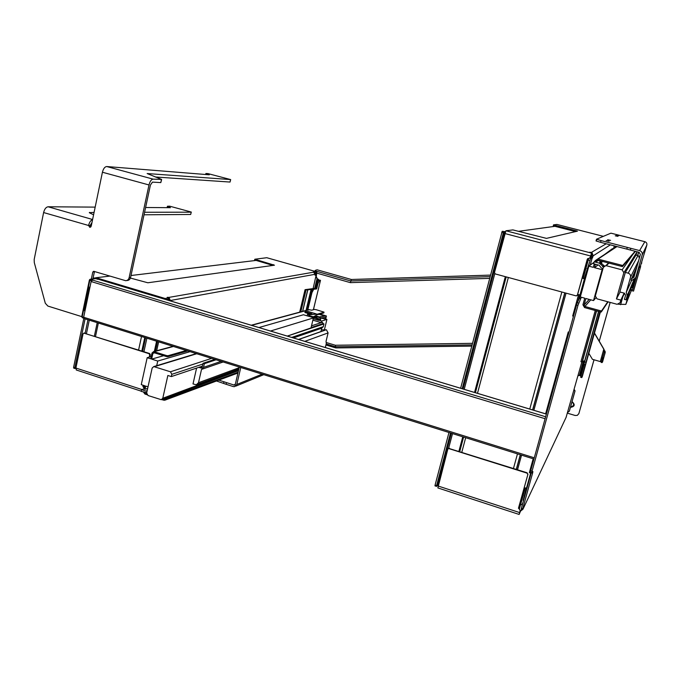 <?xml version="1.0" encoding="UTF-8"?>
<svg xmlns="http://www.w3.org/2000/svg" width="681" height="681" viewBox="0 0 681 681"><rect width="100%" height="100%" fill="white"/><g stroke="black" fill="none" stroke-linecap="round" stroke-linejoin="round"><path stroke-width="1.02" d="M629.414 291.689L625.813 304.398L618.535 304.279M625.813 304.398L631.33 290.532M633.151 288.199L631.185 287.671L630.563 289.161L630.257 290.242L633.526 291.119L640.651 266.475L633.526 291.119M640.651 266.475L639.544 266.186L639.093 267.267L640.217 267.556M639.093 267.267L632.709 289.731L630.563 289.161M595.73 297.972L593.517 300.576L585.881 298.499L584.051 305.079L584.868 306.476L590.776 299.827M597.016 298.84L617.156 304.305L620.102 302.687L620.825 300.117L616.441 298.933L623.83 272.715L622.145 269.855L605.869 265.607L603.349 267.318L595.347 295.997L597.016 298.84M600.344 310.723L601.544 310.928L601.238 312.026L600.038 311.821L600.344 310.723L584.868 306.476M607.775 301.76L601.544 310.928M601.238 312.026L608.107 301.845M637.612 255.418L638.54 252.149M636.105 255.035L636.999 251.757M616.441 298.933L620.093 292.038M639.612 257.248L638.872 257.052L639.272 256.294L636.028 255.009L625.354 272.417L619.838 291.97L624.426 293.196L625.601 295.205L624.417 299.385L626.035 299.819L634.454 279.559M603.519 266.875L599.331 263.138L594.19 261.785L593.636 263.794L599.118 265.232L601.127 267.778L602.915 268.867M600.557 262.347L600.855 261.274L598.182 260.474L596.028 261.938L596.292 260.993L597.731 260.185L622.434 266.603L635.475 251.357M638.684 252.183L637.756 255.46M624.136 293.119L620.825 300.117M600.855 261.274L599.791 262.134L604.405 265.939M594.19 261.785L595.032 261.172M635.101 251.263L622.74 265.488L597.68 259.01L595.16 260.695L594.896 261.64L596.028 261.938M600.038 311.821L584.562 307.574L582.927 304.765L584.758 298.193L580.297 296.976L588.835 266.16L590.206 265.139L591.951 258.84L590.572 258.474L592.002 254.754L591.125 257.222M588.835 266.16L593.321 267.344L594.258 263.956M602.864 269.046L602.132 269.676L594.445 267.642L598.054 264.952M601.161 262.636L602.702 261.487M311.004 327.91L287.263 336.082M270.485 331.034L313.405 317.933L312.596 317.44L303.445 314.75L258.933 327.552M190.076 351.66L157.728 361.058L156.707 365.688M320.402 317.993L326.923 319.38L321.713 321.057L321.321 322.675L312.868 320.181M187.786 350.945L167.773 356.708L167.986 355.737L186.33 350.485M307.318 315.89L316.639 318.521L318.325 320.3L320.428 320.368L320.683 319.321L318.376 319.244L316.818 317.814L316.639 318.521M167.986 355.737L166.624 355.584L166.402 356.555L167.773 356.708M166.402 356.555L153.71 352.588L152.91 353.311L151.633 359.117L163.704 355.695M251.221 325.237L309.004 309.634L311.643 310.195L314.401 309.438L316.146 309.693L324.02 312.128L323.815 312.928L323.994 312.247L317.618 314.094L308.859 314.707L308.68 315.414L316.818 317.814M323.815 312.928L317.448 314.784L317.618 314.094M316.171 314.605L317.448 314.784M321.355 329.868L326.403 329.791L328.097 332.907L326.063 341.266L326.267 343.624L325.314 347.531M298.499 339.461L320.938 331.57L321.755 328.191L323.296 326.676L323.969 323.926L322.973 323.637L311.089 327.561M218.865 380.126L234.204 385.105L235.388 383.99L239.329 367.033M226.484 382.79L226.135 384.297L233.242 386.561L234.468 386.672L236.826 384.45L240.776 367.485M226.135 384.297L216.524 381.002M196.596 368.089L193.012 383.939L196.307 384.765L198.494 382.731L201.516 369.4L203.517 367.382L204.36 363.68L203.049 363.271L202.214 366.965L201.082 367.995L198.758 367.365M171.34 376.584L167.858 375.469L162.785 398.266L161.261 399.687L148.041 395.533L146.662 393.005L152.152 368.046L153.753 366.591L170.446 371.783L171.842 374.329L171.34 376.584L202.402 366.14M202.146 369.187L223.147 361.986M293.375 337.921L321.755 328.191M326.923 319.38L324.343 330.004M321.321 322.675L322.402 322.317L323.33 323.739M214.813 359.381L203.049 363.271M204.36 363.68L216.09 359.781M287.331 336.108L323.969 323.926M151.242 356.546L147.181 357.695L141.273 384.637L144.815 385.795L144.108 389.004L144.993 389.294L147.675 388.391M146.645 392.648L141.197 391.405L141.571 389.668L144.151 388.791M141.571 389.668L145.896 391.081L147.19 390.605M313.269 316.767L316.231 315.618L316.129 313.856L308.05 311.481L305.088 311.796L311.898 313.796L307.506 314.307L307.14 315.729M307.506 314.307L308.859 314.707M310.008 314.018L304.926 312.528L305.088 311.796M317.184 318.299L320.674 319.321L319.968 316.759L326.42 315.984L325.688 319.023M315.022 316.231L320.13 317.738M315.158 315.712L320.257 317.201M319.014 314.324L325.569 316.248M324.828 319.295L325.263 317.482L320.223 318.01M319.9 314.069L326.42 315.984M321.713 321.057L319.823 320.504M166.624 355.584L153.617 351.583L152.008 353.03L151.378 355.933L152.272 356.214M148.015 386.834L145.7 386.084L144.993 389.294M309.004 309.634L308.519 309.761M91.322 279.125L92.803 272.025L93.672 271.285L125.61 280.691C127.424 280.606 128.59 279.61 129.118 277.72L148.994 184.96C149.956 181.325 151.327 179.384 153.114 179.137L161.635 179.435L147.147 173.544L230.663 179.58L207.994 173.612L205.892 173.502L209.271 174.796L106.713 166.539L153.114 179.137M148.994 184.96L102.422 172.233L91.203 226.245L89.832 227.377L88.581 225.488C89.407 222.21 90.743 220.252 92.582 219.631M90.726 227.079L90.139 225.454L88.581 225.488L43.61 212.549L34.178 259.512L34.288 262.577L45.304 303.249L47.857 306.058L81.686 316.605M126.606 280.563L127.083 280.504C128.888 280.419 130.045 279.423 130.573 277.533L150.424 185.028L152.476 182.116L160.801 182.593L161.431 179.656M92.863 278.946L94.497 271.498M145.598 207.501L170.454 207.679L167.441 206.241L169.654 206.173L191.301 212.063L190.671 214.472L191.276 212.174M190.671 214.472L144.04 214.787M93.578 214.813L89.279 212.702L94.089 212.361M144.576 212.268L191.182 212.183M43.61 212.549C44.52 209.033 46.01 207.109 48.087 206.777L95.178 207.126M230.646 179.656L230.042 182.048L155.319 176.992M161.584 179.665L160.801 182.593M102.422 172.233C103.359 168.65 104.789 166.751 106.713 166.539M90.139 225.454L91.969 222.568M84.929 311.174L83.661 309.787L88.317 287.484L89.986 286.999M89.398 279.993L89.815 280.308L88.317 287.484L88.93 287.408L84.274 309.676L83.661 309.787L82.171 316.903L81.763 316.554M84.274 309.676L85.082 310.451M89.96 287.118L88.93 287.408M91.399 280.785L89.815 280.308L90.539 279.278L95.689 278.665L98.651 279.346M84.146 318.538L83.661 317.244L91.126 281.551L92.727 279.942L89.798 279.423M523.178 500.314L526.226 488.294M577.956 301.351L579.744 294.899M584.247 278.631L589.72 261.521M591.661 254.175L592.002 254.754M591.431 254.319L591.772 254.898M518.735 231.293L554.955 226.313L555.211 225.377L575.692 230.638L575.539 231.608M575.436 231.574L554.955 226.313M590.078 260.236L588.188 260.227M589.695 258.235L592.104 252.787L589.806 252.149L592.019 252.762M553.517 224.883L553.261 225.803L554.845 226.288M521.569 509.116L521.025 510.418L521.399 509.065M521.025 510.418L520.139 510.793M523.042 502.382L521.901 504.766L522.225 505.336M521.901 504.766L520.667 504.366M548.46 406.566L547.771 406.361M532.568 473.201L522.557 509.439L521.246 509.013L521.416 508.256L531.24 472.784L532.568 473.201L532.917 471.61L531.682 472.784L532.057 471.167L577.965 305.36L581.302 297.248M532.057 471.167L530.703 470.741L530.337 472.359L531.682 472.784L530.337 472.359M530.703 470.741L576.569 304.977L577.965 305.36M578.705 303.054L577.309 302.67L576.569 304.977M577.309 302.67L579.42 298.38L580.799 298.755M580.51 296.218L579.42 298.38M580.144 296.116L590.572 258.474M522.591 509.405L523.272 507.992L522.957 509.243L520.607 511.048M520.173 510.656L518.624 507.932L520.173 510.656L519.535 513.125L520.531 510.665M94.906 278.699L96.064 277.72L165.134 298.491L168.735 297.861L167.228 297.333L168.956 297.393L170.539 300.942L169.433 300.602L169.68 299.504L168.122 300.227M315.133 273.49L316.35 273.268L316.112 272.851M168.573 298.559L169.68 299.504M169.271 298.763L168.496 298.908M167.892 299.163L168.224 299.759M272.911 265.42L254.634 259.98M131.007 275.516L255.554 260.482M316.35 273.268L315.933 275.005M314.997 274.911L316.171 275.073L315.065 275.269L315.124 274.29L313.345 271.915L316.869 271.906L266.909 257.758M314.988 273.047L316.299 273.192M165.815 299.529L168.462 299.061L168.735 297.861M155.413 351.098L157.532 341.496M605.196 352.545L603.843 349.081L604.958 352.315L604.149 352.086L603.843 349.081L599.237 341.172L610.142 302.398M588.818 353.294L592.453 359.338L600.293 361.577L603.783 349.217L594.445 333.196M594.496 333.035L599.237 341.172M605.23 352.239L605.017 351.09M600.293 361.577L601.28 361.96M602.464 357.627L603.272 357.865L602.004 362.607L601.187 362.377L604.149 352.086M567.528 413.197L575.198 415.487L577.335 415.35L578.876 413.571L594.002 359.781M572.049 401.594C575.36 404.667 574.824 406.6 570.431 407.383M578.807 413.776L594.028 359.789M599.254 341.207L610.167 302.407M570.687 406.48L572.329 406.412L573.47 405.331M570.661 406.548L572.304 406.472C574.185 404.923 574.049 403.484 571.895 402.165M580.995 375.963L579.344 375.427M313.388 309.719L320.496 280.317L319.491 280.104M313.422 309.71L320.462 280.444M320.428 280.453L318.087 280.734L318.444 279.304L317.329 278.861L316.095 276.188M318.546 280.359L319.457 280.18M314.784 271.302L315.294 270.366L317.125 269.812L351.353 279.482L490.473 275.107M351.353 279.482L350.383 282.641L317.074 273.2M471.746 346.11L335.801 347.931L335.375 345.258L472.486 343.335M335.801 347.931L325.944 344.969M306.688 310.264L310.996 292.285L311.975 292.566L307.803 309.957M317.525 280.887L318.291 279.448L317.312 279.176L316.554 280.615L317.525 280.887L315.678 288.557L317.023 283.245L317.993 283.517L319.517 280.64M317.993 283.517L316.818 288.421L315.848 288.14M315.678 288.557L316.529 288.965L316.818 288.421M316.529 288.965L306.041 289.961L300.806 311.847M311.975 292.566L313.524 289.638M580.97 376.065L580.663 377.283L581.77 377.597L582.068 376.389L580.97 376.065L584.162 364.667L585.26 364.982L599.825 311.762M585.703 362.198L584.579 361.875L583.966 364.369L585.081 364.684M584.579 361.875L598.701 311.455M585.26 364.982L582.068 376.389M582.323 376.457L581.778 377.58M310.996 292.285L312.545 289.357M317.023 283.245L318.087 280.734M318.291 279.448L318.112 280.7M534.049 458.653L545.711 416.491M534.628 456.551L545.123 418.611M615.156 247.535L615.471 246.156M583.37 361.151L579.403 375.316L577.965 375.852M574.074 389.779L574.977 391.013L574.534 389.915M575.062 390.834L569.393 411.103L567.767 412.328M596.394 310.817L582.068 362.054L580.936 361.73L595.254 310.51M582.068 362.054L596.624 310.885M584.885 360.794L582.544 361.236M569.299 411.298L574.977 391.013M574.441 390.094L574.015 389.966M579.318 375.478L583.328 361.151M615.105 247.561L615.411 246.599M615.42 246.139L615.369 246.633M463.046 388.987L504.612 231.608L502.186 231.293L505.387 231.659M504.612 231.608L505.353 231.744M450.507 432.98L436.615 485.621L436.504 486.379L438.377 484.915M569.035 332.192L568.26 331.97L545.617 413.835M588.605 258.388L583.064 278.444L584.434 278.81L579.965 294.958L578.595 294.584L572.678 316.001L573.462 316.214M526.439 488.371L530.669 473.065L529.35 472.648L530.865 472.682L526.643 487.962L525.119 487.945L519.237 509.226M533.18 458.79L529.35 472.648M545.702 413.861L568.346 331.996M529.546 472.265L533.266 458.815M519.314 509.26L525.204 487.971M579.965 294.958L584.553 278.708L583.183 278.342L588.699 258.405M572.678 316.001L578.68 294.609M572.815 315.839L573.504 316.035M502.186 231.293L460.637 388.255M501.744 232.391L503.344 232.808L503.795 231.719M503.344 232.808L462.186 388.723M448.966 432.495L435.082 485.119L434.98 485.885L436.487 486.328M520.003 511.022L519.143 514.444L520.701 510.724M587.397 259.155L577.488 294.984L576.271 295.92L495.257 273.932L494.474 272.579L505.898 230.774L591.525 253.128L590.129 257.614L587.294 259.214L587.839 258.525M577.377 295.094L587.294 259.214M577.139 295.537L577.488 294.984M518.445 508.298L527.962 474.163L527.009 473.125L527.792 474.495M437.866 487.928L447.809 449.196L448.524 448.49L527.009 473.125M449.102 448.507L527.179 472.801M449.366 448.217L448.175 448.651M527.962 474.163L518.624 507.932M556.947 224.441L603.357 236.341L556.947 224.441L553.517 224.866L555.211 225.377M505.898 230.774L512.887 229.906L546.443 238.376L577.454 231.157L575.692 230.638M591.525 253.128L592.104 252.787M566.073 417.41L581.838 361.986M613.547 248.591L614.313 245.858M592.095 252.813L593.185 255.818L591.951 258.84M613.181 248.829L612.457 248.642L604.651 254.43M594.053 262.287L590.206 265.139M602.132 269.676L593.517 300.576M594.445 267.642L595.39 264.254M624.434 263.683L624.128 264.756M624.298 263.683L624 264.756M316.103 276.214L316.716 272.758L316.163 275.073L315.337 274.843M315.975 276.69L317.057 278.665L316.733 280.027M299.683 312.153L305.054 289.672L314.69 288.378L316.554 280.615M306.041 289.961L305.054 289.672M315.618 288.65L314.69 288.378M316.273 276.58L316.869 271.906M95.68 277.857L93.033 278.154M95.068 278.452L93.008 278.265M75.829 368.395L74.995 368.549L74.85 367.774L73.582 367.365L73.718 368.132L74.919 368.489M155.03 351.2L157.192 341.394M156.587 341.198L154.349 351.387M85.099 318.878L74.85 367.774M83.814 318.444L73.582 367.365M313.081 288.735L316.154 275.073M158.639 341.845L156.673 350.758M315.107 272.213L314.937 272.953M150.322 354.767L149.641 353.533L149.062 353.694L149.735 354.929L150.322 354.767L149.837 356.938M76.451 370.038L75.889 368.038L83.065 333.835L83.848 333.128L149.641 353.533M84.112 333.171L149.062 353.694M143.597 385.395L142.857 386.297L144.219 388.476M144.432 387.515L143.436 386.101M84.759 333.035L84.223 333.052M142.857 386.297L143.087 385.225M149.258 357.108L149.735 354.929M165.134 298.491L164.342 299.087M266.748 257.716L254.805 259.24L274.46 265.207L147.837 282.777L130.42 278.069M109.862 276.103L96.064 277.72M151.633 359.117L157.728 361.058M146.994 394.725L144.908 394.044L143.504 392.154M144.5 392.477L146.611 393.575M147.181 357.695L150.739 358.827L151.378 355.933M238.129 372.201L164.964 399.27L163.125 398.989M237.933 373.026L164.751 400.232L163.389 400.113L163.602 399.151M161.737 399.568L163.389 400.113M180.252 394.52L180.465 393.584M179.954 394.571L180.159 393.635M636.948 266.654L630.955 280.146L632.079 280.334L635.713 277.712L637.05 274.434M640.336 266.399L646.848 245.066C647.146 243.398 646.482 242.274 644.856 241.687L610.917 233.166L596.505 239.227L601.059 240.597L600.582 242.317L639.11 252.293L640.395 254.481L633.943 277.244L631.44 278.427M625.354 272.417L628.171 273.158C630.087 273.864 630.878 275.201 630.529 277.167L626.231 292.353L627.227 295.639L626.035 299.819M638.872 257.052L639.382 258.073M631.67 280.3L626.231 292.353M641.774 262.857L641.553 263.419M639.868 256.362L639.161 256.175M630.334 250.029L630.819 248.31L601.059 240.597M630.819 248.31L639.595 250.574C641.698 251.332 642.558 252.796 642.174 254.941L635.713 277.712M610.585 240.359L607.639 239.755L610.585 240.359M609.146 241.159L606.133 240.546L609.146 241.159M618.833 235.771L616.331 235.234L618.833 235.771M617.82 236.341L615.258 235.796L617.82 236.341M600.582 242.317L596.037 240.929L596.505 239.244M622.834 296.831L620.612 304.713M634.718 279.338L632.274 287.961M636.948 252.055L623.83 272.715M632.777 254.549L622.145 269.855M608.925 263.121L606.277 265.675M624.52 293.23L620.102 302.687M599.331 263.138L600.378 262.287M601.825 263.275L600.804 264.143M602.489 266.467L603.485 265.556M603.8 265.777L602.821 266.688M621.549 265.241L621.242 266.356M310.928 328.216L313.405 317.933M321.219 322.641L311.515 325.807M298.67 339.513L325.339 330.123M236.826 384.45L262.142 374.158M304.816 341.36L328.097 332.907M235.243 384.382L233.592 385.046M223.606 383.25L223.955 381.743M239.167 367.714L198.494 382.731M238.665 369.894L162.785 398.266M201.993 367.468L200.589 367.944M203.517 367.382L221.189 361.373M291.698 337.418L323.296 326.676M146.968 390.707L145.896 391.081M196.724 353.737L154.408 366.667M202.878 364.029L171.842 374.329M211.587 358.376L170.446 371.783M309.455 309.685L251.561 325.339M173.442 346.467L154.229 351.66M316.163 314.401L316.282 313.898M89.628 212.37L89.534 212.83M167.569 206.309L167.279 207.654M48.087 206.777L92.599 219.512M206.054 173.561L205.841 174.523M230.578 179.656L230.042 182.048M92.803 272.025L94.353 271.855M129.118 277.72L130.573 277.533M83.635 317.363L82.171 316.903L82.333 317.746L83.644 318.121M95.246 278.665L95.876 278.725M587.712 268.799L587.013 268.612M524.83 495.955L524.166 495.742M604.958 352.315L604.038 352.349L604.234 351.643M602.259 358.342L603.383 358.623L603.587 357.908M602.498 362.13L603.383 358.623M602.523 362.062L605.171 352.681M580.212 375.682L584.307 361.049M489.613 278.376L350.383 282.641M326.173 342.5L335.375 345.258M318.699 280.334L318.819 279.84M315.014 270.851L350.758 280.972L490.073 276.648M472.069 344.901L335.444 346.765L326.182 343.982M582.315 376.474L600.412 311.915M534.125 457.76L83.661 317.244M544.945 418.662L91.126 281.551M545.566 416.746L92.216 280.002M546.375 414.099L98.37 279.261M582.485 361.262L596.582 310.868M584.664 361.007L598.548 311.413M598.659 311.447L584.8 360.956M574.27 310.579L574.849 311.183M575.215 309.864L574.398 310.085M574.909 310.979L574.338 310.672M574.96 310.774L574.509 310.042M574.602 310.417L575.164 310.042M574.619 310.349L575.113 310.23M461.829 452.158L465.676 437.713M477.492 393.337L508.341 277.49M513.465 468.468L517.466 453.887M529.758 409.06L561.842 292.03M459.573 451.443L463.412 437.006M475.21 392.648L506 276.852M517.534 469.754L521.544 455.155M533.87 410.302L566.056 293.179M516.419 469.405L520.429 454.806M532.738 409.962L564.898 292.864M516.283 469.362L520.284 454.763M532.602 409.919L564.753 292.821M458.917 451.239L462.757 436.802M474.546 392.443L505.328 276.673M437.696 484.974L451.358 433.244M494.789 273.677L464.221 389.336M452.516 433.601L448.592 448.473M436.615 485.621L435.082 485.119M590.58 255.971L504.791 233.515M438.087 486.013L519.577 512.555M591.142 252.54L606.218 243.772M522.957 509.243L566.32 416.883M610.363 244.837L593.185 255.818M593.032 256.354L591.661 255.996M592.666 257.486L591.287 257.12M592.325 257.707L590.938 257.341M522.736 508.681L521.416 508.256M596.292 260.993L597.552 260.151M589.218 299.41L584.051 305.079M598.037 259.078L616.995 246.548M622.74 265.488L622.434 266.603M302.577 311.37L307.786 289.57M302.687 311.336L307.897 289.57M306.05 310.434L311.03 289.646M311.285 289.638L306.322 310.357M95.519 336.431L98.353 323.015M143.929 351.728L146.892 338.176M142.635 351.319L145.598 337.767M85.151 333.154L87.96 319.772M89.271 320.181L86.461 333.571M138.584 350.034L141.529 336.499M141.818 351.055L144.772 337.512M315.124 274.29L170.65 300.457M144.108 387.336L143.529 387.532M75.889 368.038L141.937 389.549M255.852 259.648L255.656 260.508M273.456 264.654L273.285 265.369M168.692 298.593L168.956 297.393L313.907 272.128M154.664 352.835L152.91 353.311M145.87 392.826L145.121 393.082M164.751 400.232L164.964 399.27M636.59 267.914L631.687 278.495M638.046 255.537L628.171 273.158M638.676 260.551L630.529 277.167M627.227 295.639L633.849 279.942M639.595 250.574L644.856 241.687M642.174 254.941L646.848 245.066M627.303 247.365L626.818 249.084M608.567 263.028L605.869 265.607M313.413 317.933L310.962 328.089M263.777 374.669L235.745 386.153M234.843 384.842L234.204 385.105M197.422 384.348L238.886 368.932M201.636 367.808L201.082 367.995M313.209 318.785L318.325 320.3M153.753 366.591L196.315 353.609M162.035 399.398L238.478 370.694M167.441 206.241L167.134 207.654M205.892 173.502L205.671 174.506M95.766 278.674L90.326 279.244L89.373 280.121L81.729 316.708L82.333 317.746L83.652 318.155M97.911 279.321L95.825 278.691M523.587 500.441L523.119 500.297M581.77 377.597L580.663 377.283M533.844 458.994L83.899 318.504M546.383 414.065L98.566 279.295M506.196 276.912L475.398 392.699M463.599 437.066L459.76 451.503M436.504 486.379L434.98 485.885M519.143 514.444L437.806 487.911M553.312 225.845L553.568 224.909M522.557 509.439L521.246 509.013M597.68 259.01L616.748 246.488M97.213 322.666L94.378 336.073M74.995 368.549L73.718 368.132M84.487 332.992L83.848 333.128M141.248 391.175L76.238 369.97M316.929 271.906L266.85 257.733M254.609 260.099L254.805 259.24M153.617 351.583L173.034 346.34M596.284 241.074L596.752 239.363M632.113 278.555L635.96 270.136"/></g></svg>

